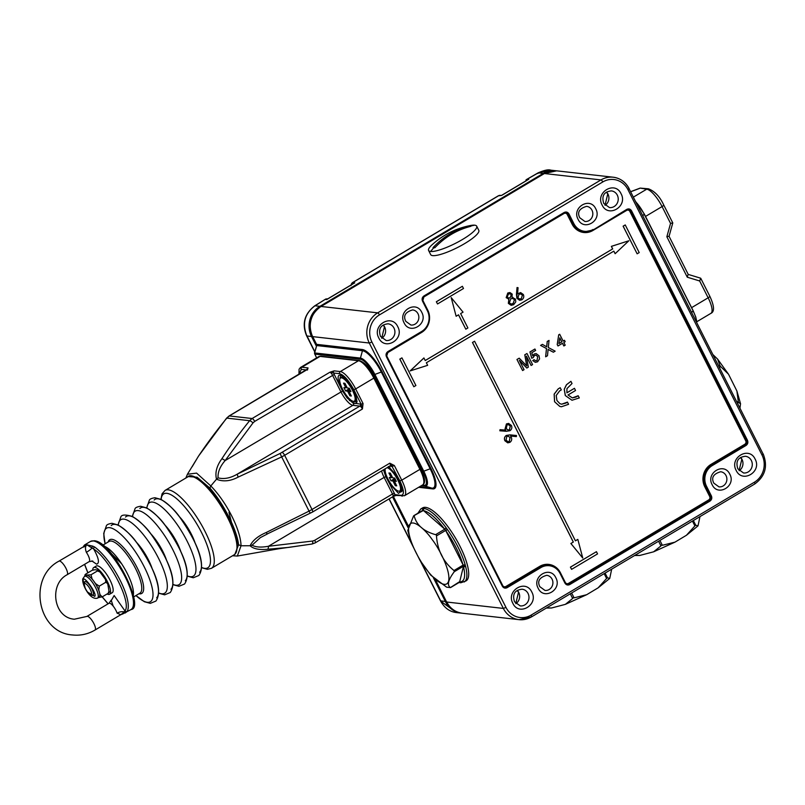 <?xml version="1.0" encoding="UTF-8"?>
<svg xmlns="http://www.w3.org/2000/svg" width="805" height="805" viewBox="0 0 805 805"><rect width="100%" height="100%" fill="white"/><g stroke="black" fill="none" stroke-linecap="round" stroke-linejoin="round"><path stroke-width="1.21" d="M645.519 216.424L662.072 206.573A19.018 5.746 -120.8 0 0 646.707 189.195A3.17 2.948 -83.6 0 1 648.458 188.813L640.156 188.098L646.707 189.195L633.434 197.094M672.789 222.925L663.733 205.013A3.17 0.674 -26.8 0 1 662.072 206.573L670.565 223.398L672.789 222.925L669.066 236.288M670.565 223.398L666.852 236.761L668.854 236.227M688.134 274.374L687.279 277.202L699.656 280.975L700.773 278.329L709.819 296.24C714.337 305.991 714.699 311.696 710.896 313.356A19.018 5.746 -120.8 0 0 708.148 297.8L691.606 307.651M688.205 274.394L669.066 236.298M604.163 573.633L606.608 578.473L607.443 577.779L605.078 573.09M606.608 578.473L598.155 587.821L586.684 594.704L574.076 597.843L571.631 593.003M570.292 593.798L572.657 598.477L573.09 597.692L574.076 597.843M611.689 569.155L609.727 578.443L607.443 577.779M572.657 598.477L565.362 604.364L551.546 607.986L546.625 607.886M401.685 487.458A13.474 4.075 59.2 0 1 401.635 489.048A13.474 4.075 59.2 0 1 400.88 490.305L399.713 491A13.474 4.075 59.2 0 1 387.869 478.864A13.474 4.075 59.2 0 1 385.273 468.741M388.201 467.001A13.474 4.075 59.2 0 1 388.563 467.091A13.474 4.075 59.2 0 1 389.982 467.796M387.034 467.695A13.474 4.075 59.2 0 1 397.771 479.981A13.474 4.075 59.2 0 1 399.713 491M392.679 477.838L394.661 478.069L396.342 481.38L394.359 481.159L396.734 485.858L395.336 485.707L392.961 480.998L390.978 480.776L389.308 477.466L391.28 477.687L388.916 472.988L390.304 473.139L392.679 477.838M394.359 481.159L395.798 480.303M395.336 485.707L396.352 485.103M392.297 477.083L391.28 477.687M392.961 480.998L395.406 479.549M390.978 480.776L394.863 478.462M526.591 180.481L528.734 179.304L527.325 179.143L538.304 172.844L537.941 173.528L538.304 172.844L550.761 170.167M553.105 170.58L553.669 170.72M526.037 179.837L527.325 179.143L525.574 180.954M352.188 282.958A3.17 1.097 58.6 0 1 352.389 282.686A3.17 1.097 58.6 0 1 352.64 282.625L498.577 195.756A3.17 0.815 -120.1 0 0 498.375 195.776A3.17 0.815 -120.1 0 0 498.265 195.937M328.048 298.766L325.894 298.977L325.311 299.4L326.719 299.561L352.691 284.095M325.894 298.977L314.997 305.769C304.703 313.517 301.996 323.59 306.876 335.977L311.515 336.5A22.188 20.618 -83.6 0 1 319.917 306.333L314.997 305.769M459.464 612.686L458.88 612.706M456.526 612.585L440.939 601.365L421.166 562.232M502.018 195.202L526.671 180.531M501.334 195.514L527.637 179.857M350.879 285.664L352.389 282.686L498.375 195.776L500.328 195.363A3.17 2.948 -83.6 0 0 498.577 195.756L501.374 195.494M352.62 284.044L354.764 282.867L352.64 282.625A3.17 2.948 -83.6 0 0 351.131 284.93M92.696 595.237A7.929 2.395 59.2 0 1 92.394 595.177A7.929 2.395 59.2 0 1 92.082 595.046A7.929 2.395 -120.8 0 0 93.118 595.197A7.929 2.395 59.2 0 1 92.696 595.237M84.304 584.239A6.339 1.912 59.2 0 1 85.109 583.575A6.339 1.912 59.2 0 1 90.23 589.361A6.339 1.912 59.2 0 1 90.693 594.633A6.339 1.912 59.2 0 1 90.462 594.573A6.339 1.912 59.2 0 1 86.256 590.075A6.339 1.912 59.2 0 1 84.304 584.239L84.706 582.257A7.929 2.395 59.2 0 1 85.028 581.613A7.929 2.395 -120.8 0 0 84.726 582.176M719.479 367.442L720.757 366.678L719.861 365.45L718.795 366.084M720.757 366.678L728.515 374.224L736.897 390.999L738.255 401.313L736.978 402.077M737.501 403.114L738.567 402.48L738.255 401.313M738.567 402.48L740.54 403.728L739.976 408.014M713.059 354.723L717.637 359.151L719.861 365.45M356.303 397.61A13.474 4.075 59.2 0 1 356.253 399.2A13.474 4.075 59.2 0 1 355.498 400.457L354.331 401.152A13.474 4.075 59.2 0 1 342.487 389.016A13.474 4.075 59.2 0 1 340.545 377.998A13.474 4.075 59.2 0 1 352.389 390.133A13.474 4.075 59.2 0 1 354.331 401.152M340.545 377.998L341.712 377.303A13.474 4.075 59.2 0 1 343.182 377.243A13.474 4.075 59.2 0 1 344.6 377.948M347.297 388L349.279 388.221L350.95 391.542L348.978 391.311L351.342 396.01L349.954 395.859L347.579 391.16L345.597 390.928L343.916 387.618L345.898 387.839L343.524 383.14L344.922 383.301L347.297 388M348.978 391.311L350.406 390.455M349.954 395.859L350.96 395.255M346.915 387.235L345.898 387.839M347.579 391.16L350.024 389.701M345.597 390.928L349.481 388.624M111.03 553.317L121.585 563.701M692.451 521.077L694.896 525.917L695.731 525.222L693.357 520.533M694.896 525.917L686.444 535.265L674.962 542.147L662.364 545.287L659.919 540.447M658.581 541.242L660.945 545.921L661.368 545.146L662.364 545.287M699.978 516.599L698.015 525.886L695.731 525.222M660.945 545.921L653.64 551.807L639.834 555.43L634.904 555.329M465.22 565.019L465.491 566.056A1.59 1.077 160.3 0 1 463.479 566.227L463.167 565.07A1.59 0.976 -10.8 0 0 465.22 565.019L465.129 564.637A1.59 0.996 -15.9 0 1 462.986 564.697C459.665 553.669 453.95 542.369 445.859 530.797L447.339 529.428L445.668 530.435L463.167 565.07L453.98 570.534L454.292 571.701L463.479 566.227L459.595 582.126A1.59 1.439 88.9 0 0 460.772 582.76L460.772 582.76A1.59 1.439 88.9 0 0 460.822 582.76M453.98 570.534C443.293 561.87 437.457 550.318 436.481 535.899L445.668 530.435L444.773 529.197L446.252 527.949L447.047 529.046M446.252 527.949L444.551 529.006C436.29 518.118 429.317 512 423.621 510.652A1.59 1.459 -80.1 0 1 424.235 508.508L424.034 508.478A1.59 1.429 92.8 0 0 423.39 510.461L444.773 529.197L435.586 534.671L436.541 534.912L436.481 535.899M435.586 534.671C423.601 531.3 416.477 525.061 414.203 515.925L413.619 515.864L407.753 530.505L411.395 543.234L419.787 560.008L430.665 575.082L446.604 587.167L450.398 587.59C446.845 585.175 448.144 579.882 454.292 571.701M413.619 515.864L423.39 510.461M459.011 582.055L450.398 587.59M465.491 566.056L465.602 566.408A1.59 1.057 -14.2 0 1 463.439 566.398C465.843 576.621 464.576 581.804 459.635 581.955A1.59 1.479 92.7 0 0 460.863 582.76L459.816 582.649A1.59 1.499 -73.9 0 1 459.303 582.377M459.102 582.498L459.806 582.649A1.59 1.459 -80.1 0 1 459.806 582.649L459.806 582.649A1.59 1.459 -80.1 0 1 459.252 582.407M422.786 510.32A1.59 1.509 -78.4 0 1 423.521 508.428L423.35 508.408A42.474 12.83 -120.8 0 0 420.774 508.981L417.875 513.248M422.685 510.38A1.59 1.479 -87.3 0 1 423.35 508.408M424.034 508.478L423.521 508.428M460.863 582.76L466.045 580.898A42.474 12.83 -120.8 0 0 448.476 527.406A42.474 12.83 -120.8 0 0 422.585 507.905L420.774 508.981M92.756 570A15.537 4.689 59.2 0 1 93.722 567.555L96.318 566.016A15.537 4.689 59.2 0 1 109.973 580.003A15.537 4.689 59.2 0 1 112.207 592.711L109.611 594.251A15.537 4.689 59.2 0 1 107.075 593.979M93.722 567.555A15.537 4.689 59.2 0 1 107.377 581.552A15.537 4.689 59.2 0 1 109.611 594.251M476.701 226.185L478.794 230.331A26.947 5.746 153.2 0 1 461.074 245.636A26.947 5.746 153.2 0 1 432.677 255.618A26.947 5.746 153.2 0 1 430.695 254.632L428.602 250.486A26.947 5.746 153.2 0 1 431.842 244.992C442.871 234.919 455.711 228.429 470.362 225.531A26.947 5.746 153.2 0 1 474.719 225.189A26.947 5.746 153.2 0 1 476.701 226.185A26.947 5.746 153.2 0 1 458.971 241.49A26.947 5.746 153.2 0 1 430.584 251.472A26.947 5.746 153.2 0 1 428.602 250.486M433.865 247.709L433.04 247.608C443.173 236.821 455.207 229.656 469.134 226.125L470.875 226.316C457.049 229.787 445.024 236.952 434.791 247.799L433.865 247.709A78.719 73.144 -83.6 0 0 430.584 251.472M435.274 247.276A57.064 53.019 -83.6 0 1 433.04 247.608M469.134 226.125A57.064 53.019 -83.6 0 1 468.51 226.95M97.224 569.98L97.475 570.926L97.224 569.98L94.94 569.719L92.092 570.322L85.602 574.186L85.853 575.132L85.602 574.186M98.693 597.431L102.154 596.908L100.021 594.593L98.794 590.015L99.257 586.151L105.747 582.287L105.525 579.55L99.951 571.963L97.475 570.926L90.985 574.79L85.853 575.132L85.28 575.907M109.188 592.53L107.88 584.601L107.468 583.384L105.747 582.287M102.154 596.908L108.645 593.044L108.393 592.098M99.257 586.151L95.584 583.655L92.062 578.825L90.985 574.79M109.389 591.625L108.645 593.044M93.823 581.24A12.679 3.834 59.2 0 1 99.407 592.299A12.679 3.834 -120.8 0 1 99.75 596.153A12.679 3.834 59.2 0 1 99.065 597.209L97.506 598.145A12.679 3.834 59.2 0 0 98.19 597.089A12.679 3.834 59.2 0 0 93.31 583.685A12.679 3.834 59.2 0 0 84.535 576.35L86.095 575.424A12.679 3.834 -120.8 0 1 86.99 575.263A12.679 3.834 -120.8 0 1 93.823 581.24M84.434 583.585A7.929 2.395 59.2 0 1 84.465 582.327A7.929 2.395 59.2 0 1 84.887 581.673A7.929 2.395 59.2 0 1 90.371 586.261A7.929 2.395 59.2 0 1 93.42 594.633A7.929 2.395 59.2 0 1 92.998 595.287A7.929 2.395 59.2 0 1 91.106 594.774M87.654 592.128L94.678 596.354C97.898 594.332 82.352 572.989 83.207 580.606L85.129 587.881M84.636 564.305L87.916 572.798M102.235 596.857L108.142 603.79M110.849 601.295L114.139 595.539L124.946 610.864C132.04 603.116 109.943 559.384 93.692 549C98.794 558.217 99.76 563.269 96.58 564.154L91.8 560.924M86.377 552.341A6.339 1.117 146 0 0 92.042 548.024L93.692 549A1.59 1.248 125.2 0 1 94.557 546.967L92.696 546.122A1.59 1.167 -75.8 0 0 92.042 548.024L86.799 544.804L58.976 561.135A7.929 2.395 59.2 0 1 59.54 561.035A7.929 2.395 59.2 0 1 65.537 567.495A7.929 2.395 59.2 0 1 67.087 574.76L89.164 561.618A7.929 2.395 -120.8 0 0 86.377 552.341C85.068 548.899 85.209 546.394 86.799 544.804L92.696 546.122M67.087 574.76C48.974 584.098 53.221 617.666 74.332 619.216L86.91 616.429A7.929 2.395 59.2 0 1 87.473 616.328A7.929 2.395 59.2 0 1 93.461 622.788A7.929 2.395 59.2 0 1 95.02 630.043L120.841 614.678L117.097 613.169A6.339 3.592 -18.2 0 1 124.322 611.931L124.946 610.864A1.59 1.499 33.5 0 0 127.099 611.398L125.157 613.038M84.646 544.925L90.482 541.443L94.175 540.749C112.539 541.292 145.655 608.288 131.024 609.546A39.626 11.974 -120.8 0 0 123.256 573.24A39.626 11.974 -120.8 0 0 93.3 540.94A39.626 11.974 -120.8 0 0 90.482 541.443M84.364 545.186L86.809 544.804L83.72 547.078M83.619 546.464A1.59 1.58 -163 0 1 83.69 546.062L84.656 544.915M121.726 613.923L124.322 611.931A1.59 1.348 52.3 0 0 126.154 612.353M120.841 614.678L122.652 613.984M374.556 377.273L373.842 378.119A19.018 5.746 -120.8 0 0 358.477 360.741L340.294 371.558A19.018 5.746 59.2 0 1 355.669 388.936L353.787 389.64L361.163 404.251L362.421 409L363.045 403.547L355.669 388.936L373.842 378.119L419.928 469.345L401.745 480.162L394.37 465.552L389.791 463.187L392.488 466.256L394.37 465.552M310.267 513.198L309.05 511.115L312.018 509.485L284.648 455.308L281.67 456.908L309.05 511.115L266.133 532.548C258.023 536.039 252.679 540.427 250.103 545.74L241.037 545.77L237.334 556.054L232.534 555.762M340.465 384.176A1.59 0.805 160.1 0 1 339.227 384.086C336.46 373.872 338.905 372.443 346.573 379.799C354.502 390.073 357.772 397.972 356.384 403.486L361.163 404.251L363.045 403.547M282.082 452.41A3.17 0.956 59.2 0 1 284.648 455.308L362.421 409A3.17 0.956 -120.8 0 0 359.865 406.102L280.1 453.477L281.67 456.908L238.139 477.124C230.331 481.239 223.116 481.933 216.495 479.206L210.819 485.948C226.638 502.169 240.725 529.901 241.037 545.77L238.542 544.754L234.889 554.283M388.835 466.618L397.912 478.19L402.359 490.708L398.475 493.354L389.499 483.604L394.983 494.652A1.59 1.469 96.4 0 0 396.11 495.457L404.492 495.719A19.018 5.746 59.2 0 0 401.745 480.162L399.864 480.867C404.1 489.993 404.523 494.823 401.142 495.347A1.59 1.469 96.4 0 0 402.259 496.152M307.419 370.069L308.023 367.915L301.865 367.221L320.038 356.394L358.477 360.741A1.59 1.469 96.4 0 1 359.352 360.549C364.766 362.381 369.867 367.976 374.677 377.334L420.643 468.5M334.145 370.864L340.294 371.558A1.59 1.469 -83.6 0 0 339.7 373.711L333.542 373.017A1.59 1.469 -83.6 0 1 334.145 370.864L329.899 372.222L333.542 373.017L342.538 391.009L347.086 397.912L353.606 403.526L356.384 403.486A1.59 1.499 38.4 0 1 356.444 401.735L356.444 401.735C357.802 403.325 356.806 399.491 353.435 390.214C346.2 376.458 339.579 374.798 341.028 375.865L341.028 375.865A15.054 4.548 59.2 0 0 340.102 378.441M280.1 453.477L237.183 474.185C230.411 478.15 224.042 479.377 218.075 477.868C217.682 472.183 220.037 466.417 225.138 460.581A3.17 0.553 -147.2 0 0 221.888 458.749C230.119 446.03 239.367 433.342 249.641 420.693L226.809 418.117C216.454 430.756 207.036 443.424 198.533 456.113L187.424 474.256L196.581 473.109L210.819 485.948L209.904 488.061C223.79 503.9 237.153 530.425 238.542 544.754M356.836 401.393L354.431 401.755A1.59 1.429 -65.2 0 0 353.606 403.526A1.59 1.469 -83.6 0 1 352.872 405.318L237.183 474.185L238.139 477.124M252.086 545.196L250.103 545.74C253.414 548.889 259.25 550.067 267.602 549.262A3.17 1.157 -92.6 0 0 268.437 546.273C261.041 547.601 255.598 547.239 252.086 545.196L260.317 537.639L267.28 534.017L266.133 532.548M267.341 533.906L312.471 512.081A3.17 0.956 59.2 0 0 312.018 509.485L389.791 463.187A3.17 0.956 -120.8 0 1 390.254 465.783L312.471 512.081M237.334 556.054L278.802 548.758L312.058 544.029A3.17 1.137 -99.1 0 1 311.948 544.029L288.894 547.38L267.602 549.262M218.075 477.868L216.495 479.206C214.905 472.626 216.696 465.803 221.888 458.749M383.472 469.818L385.826 476.701L389.499 483.604L390.254 482.99M401.142 495.347L394.983 494.652L392.739 496.625A3.17 0.956 -120.8 0 0 392.961 496.584A3.17 0.956 -120.8 0 0 392.508 493.988L394.39 493.284M396.11 495.457L393.011 496.544M343.322 390.596L225.138 460.581L253.022 422.867A3.17 0.654 -141.4 0 0 249.641 420.693L252.116 418.52L229.294 415.944L226.809 418.117A3.17 0.654 -141.4 0 0 226.557 418.177L198.483 456.153A3.17 0.553 -147.2 0 0 198.473 456.214M307.238 369.344A1.59 1.469 -83.6 0 1 308.023 367.915M188.36 476.58L197.064 477.204L209.904 488.061M198.533 456.113A3.17 0.553 -147.2 0 0 198.483 456.153L192.184 466.699M401.393 489.752A15.054 4.548 -120.8 0 0 402.077 490.104M300.034 373.741L303.968 371.397M354.431 401.755L353.657 401.333M356.001 399.914A15.054 4.548 -120.8 0 0 356.696 400.256M342.457 376.348A15.054 4.548 -120.8 0 0 342.437 377.122M349.491 400.628A1.59 0.956 -44.7 0 1 349.964 399.35M347.659 396.946A1.59 0.634 141.3 0 0 347.086 397.912M385.102 470.351A1.59 1.167 169.5 0 1 383.502 469.989M554.605 401.725L554.212 394.148L558.227 388.885L560.2 387.708L558.167 388.885L554.152 394.138L554.554 401.715L559.747 406.404L561.387 406.767L559.807 406.414L554.554 401.715M565.734 403.114L561.628 404.211L567.424 402.108L568.582 404.301L561.387 406.767M565.362 395.557L564.285 389.278L566.489 384.76L570.916 381.329L566.438 384.76L564.225 389.268L565.301 395.557L571.993 400.246L565.301 395.557M570.916 381.329L572.023 383.512L566.941 388.634L566.901 392.81L574.448 388.312L566.891 392.77M575.927 397.046L572.345 397.912L578.191 395.738L579.298 397.922L571.993 400.246M516.951 359.483L522.596 370.542L516.951 359.483L519.215 358.175L526.742 365.893L524.81 354.844L526.681 365.893M524.81 354.844L526.933 353.536L524.749 354.834M526.42 356.283L531.119 365.47L526.389 356.112L528.342 367.12L526.812 368.036L519.386 360.429M532.809 360.59L534.067 359.654L532.749 360.59L535.335 362.341L532.749 360.59M536.915 360.499L535.677 360.821L536.975 360.509L537.71 356.685L535.919 355.156L534.47 355.538L533.202 357.591L531.733 358.235L529.942 351.936L534.923 349.008L535.637 350.427L531.803 352.711L532.719 355.891L534.198 354.049L532.658 355.88M534.198 354.049L536.11 353.586L534.138 354.039M546.464 348.555L545.639 356.786L546.525 348.555L540.578 345.415L542.399 344.369L546.706 346.824L547.239 341.491L546.645 346.814M547.239 341.491L549.03 340.424L547.179 341.481M548.064 349.4L553.377 352.218L548.125 349.41L547.481 355.73L545.689 356.796M562.474 343.302L563.872 345.969L562.514 343.282L557.986 345.969L557.211 344.55L558.7 334.81L559.686 334.266L563.128 341.068L564.456 340.274L563.108 341.038M504.866 440.738L507.754 442.851L504.866 440.738C503.98 438.554 504.463 436.773 506.325 435.414L510.018 434.871L516.478 435.495L510.018 434.871M458.508 314.846L465.813 329.195L467.886 327.957L460.631 313.578L463.046 312.149L451.213 297.608L456.133 316.254L458.548 314.815L465.813 329.195M451.213 297.608L456.133 316.254M596.435 551.687L570.413 567.133L571.59 569.356L597.552 553.9L596.435 551.687L570.473 567.143L571.59 569.356M401.937 357.863L399.803 359.1L413.83 386.752L415.903 385.515L401.937 357.863L399.864 359.1L413.83 386.752M625.244 224.937L623.11 226.165L637.137 253.817L639.21 252.579L625.244 224.937L623.171 226.175L637.137 253.817M612.655 248.926L425.241 360.539L423.883 357.963L410.158 370.914L427.656 365.319L426.358 362.753L613.833 251.15L615.131 253.716L628.856 240.765L611.357 246.36L612.655 248.926L425.221 360.509M474.588 341.229L472.454 342.457L573.281 542.057L570.866 543.496L582.76 558.026L577.829 539.39L575.414 540.829L474.588 341.229L472.515 342.467L573.341 542.057L570.866 543.496M577.829 539.39L575.404 540.789M436.35 301.744L437.528 303.958L463.499 288.502L462.372 286.288L436.35 301.744L437.528 303.958M517.041 287.536L516.438 294.419L516.901 298.323L519.617 300.305L516.961 298.333L517.041 287.536L518.068 287.707L517.575 293.815L520.654 292.587L517.524 293.805M511.93 297.327L515.421 299.068L515.794 301.825L513.65 304.682L511.165 305.337L508.408 303.364L508.931 299.108L506.224 297.669L507.834 293.02L509.937 292.547L512.232 294.137L511.93 297.327L512.876 297.347L511.93 297.317M509.907 292.537L507.784 293.01L506.174 297.659L508.871 299.098L508.347 303.354L511.165 305.337M500.016 429.689L499.845 430.796L500.016 429.689L505.691 430.112L505.017 429.025L506.436 423.913L508.599 423.42L511.417 425.483C512.282 427.646 511.799 429.387 509.947 430.715L506.305 431.279L499.905 430.796M560.2 387.708L561.306 389.892L559.666 390.868L556.215 395.497L556.939 400.518L559.847 403.627L561.659 404.211M565.794 403.124L567.475 402.118M574.448 388.312L575.545 390.495L568.008 394.983L572.365 397.912M575.978 397.056L578.191 395.738M526.812 368.036L519.336 360.318L524.055 369.676L522.596 370.542M517.011 359.483L519.215 358.175M526.993 353.546L532.578 364.595L531.119 365.47M536.16 353.596L539.058 355.81L539.571 358.879L537.609 361.787L535.335 362.341M534.067 359.654L535.697 360.821M536.975 360.509L537.71 356.685M537.76 356.685L535.949 355.156M531.793 358.245L529.942 351.936M529.992 351.936L534.923 349.008M546.525 348.555L540.578 345.415M540.638 345.415L542.399 344.369M549.03 340.424L548.316 347.519L555.148 351.161L553.377 352.218M564.456 340.274L565.18 341.692L563.842 342.487L565.201 345.174L563.872 345.969M557.986 345.969L557.211 344.55M557.271 344.55L558.7 334.81M558.761 334.82L559.686 334.266M516.478 435.495L516.357 436.602L510.581 436.038L511.256 437.155C512.141 439.289 511.688 441.029 509.887 442.368L507.724 442.851M504.926 440.748C504.041 438.554 504.524 436.783 506.385 435.425L506.325 435.414M506.385 435.425L510.078 434.881M613.833 251.15L615.131 253.716M423.943 357.963L410.218 370.914M611.357 246.36L612.716 248.936M628.856 240.765L611.418 246.36M570.926 543.496L582.76 558.026M462.372 286.288L436.411 301.744M520.594 292.577L523.341 294.509C524.216 296.703 523.703 298.484 521.801 299.822L519.587 300.305M508.931 299.108L508.327 299.088M500.076 429.699L505.691 430.112M505.751 430.122L505.017 429.025M505.077 429.035L506.436 423.913M506.496 423.923L508.569 423.42M561.799 341.863L559.787 337.879L558.912 343.574L561.799 341.863L558.922 343.534M506.828 436.451L506.013 440.164L508.066 441.693L509.334 441.412L510.098 437.608L508.166 436.139L506.828 436.451M517.907 297.82L519.708 299.037L521.278 298.665L522.435 295.123L520.664 293.926L518.984 294.318L517.907 297.82M507.17 297.125L508.69 298.051L510.189 297.709L511.286 294.65L509.927 293.755L508.358 294.187L507.17 297.125M509.364 302.841L511.095 304.049L513.087 303.545L514.496 299.641L512.574 298.403L510.783 298.826L509.364 302.841M509.485 429.699L510.33 426.066L508.307 424.587L507.049 424.879L506.244 428.612L508.106 430.021L509.485 429.699L508.076 430.011M559.767 337.959L561.739 341.853M509.334 441.412L508.036 441.693M508.136 436.139L510.098 437.608M510.038 437.598L509.273 441.402M522.435 295.123L521.278 298.665M521.217 298.655L519.678 299.037M520.634 293.916L522.375 295.113M511.286 294.65L510.189 297.709M510.129 297.699L508.659 298.051M509.897 293.745L511.225 294.64M514.496 299.641L513.087 303.545M513.027 303.535L511.064 304.049M512.544 298.393L514.445 299.631M508.277 424.587L510.33 426.066M510.269 426.056L509.424 429.699M422.514 301.12L427.405 310.8L422.514 301.12C421.699 299.007 422.172 297.276 423.953 295.948L564.265 213.003L424.074 296.431M564.295 212.963A3.17 2.948 -83.6 0 1 565.975 212.621L564.265 213.003L564.174 212.48C566.157 211.564 567.756 212.057 568.964 213.949L573.854 223.619L572.868 223.881A15.848 14.732 96.4 0 0 584.068 231.9A15.848 14.732 96.4 0 0 584.188 231.91M626.773 209.381L593.114 229.989L626.773 209.381C628.765 208.465 630.355 208.948 631.563 210.84L747.473 440.295C748.288 442.418 747.815 444.139 746.034 445.467L712.274 465.562L711.529 464.958A15.848 14.732 96.4 0 0 705.532 486.502L710.423 496.182A3.17 2.948 -83.6 0 1 709.215 500.489L569.004 583.957A3.17 2.948 -83.6 0 1 567.364 584.36M709.668 496.464A2.536 2.355 -83.6 0 1 708.702 499.915L568.491 583.384A2.536 2.355 -83.6 0 1 565.291 582.407L560.401 572.727A16.482 15.315 96.4 0 0 539.642 566.398L505.882 586.493A2.536 2.355 -83.6 0 1 502.692 585.517L386.782 356.062A2.536 2.355 -83.6 0 1 387.748 352.61L421.498 332.515A16.482 15.315 96.4 0 0 427.747 310.106L422.856 300.426A2.536 2.355 -83.6 0 1 423.812 296.975L564.033 213.506A2.536 2.355 -83.6 0 1 567.223 214.482L572.114 224.162A16.482 15.315 96.4 0 0 592.883 230.502L626.632 210.407A2.536 2.355 -83.6 0 1 629.832 211.383L745.732 440.838A2.536 2.355 -83.6 0 1 744.776 444.28L711.016 464.374A16.482 15.315 96.4 0 0 704.778 486.794L709.668 496.464L711.399 495.93C712.224 498.043 711.741 499.764 709.96 501.102L569.749 584.571C567.756 585.477 566.157 584.994 564.949 583.102L560.391 573.17M505.882 586.493L507.14 587.67C505.158 588.586 503.558 588.103 502.35 586.211L386.732 356.424A3.17 2.948 -83.6 0 1 387.93 352.107L387.889 351.584C386.108 352.912 385.625 354.633 386.44 356.756L387.98 352.107L421.729 332.012L388.01 352.067M736.162 470.402C729.058 457.703 749.073 445.779 755.12 459.112C762.224 471.811 742.21 483.725 736.162 470.402M712.143 484.691C705.522 472.867 724.178 461.758 729.803 474.185C736.424 486.009 717.778 497.118 712.143 484.691M512.855 603.327C505.751 590.639 525.766 578.715 531.813 592.047C538.917 604.746 518.903 616.66 512.855 603.327M538.173 588.264C531.552 576.43 550.207 565.331 555.832 577.749C562.454 589.572 543.798 600.681 538.173 588.264M602.11 205.003C595.006 192.304 615.02 180.39 621.058 193.723C628.162 206.412 608.147 218.336 602.11 205.003M578.091 219.302C571.47 207.479 590.115 196.37 595.74 208.787C602.371 220.62 583.716 231.719 578.091 219.302M404.11 322.865C397.489 311.042 416.145 299.933 421.77 312.35C428.391 324.184 409.735 335.293 404.11 322.865M378.793 337.939C371.689 325.24 391.703 313.326 397.75 326.649C404.855 339.348 384.84 351.272 378.793 337.939M316.647 357.863L314.664 353.888M314.634 352.942L360.419 358.084L362.461 350.728L316.687 345.556A1.59 1.469 96.4 0 0 316.576 344.349L312.682 336.631L369.284 343.021L503.346 608.419A22.188 20.618 96.4 0 0 519.024 619.649A22.188 20.618 96.4 0 0 531.29 616.952A2.224 0.674 59.2 0 0 531.451 616.922L519.024 619.649L462.422 613.259C455.358 612.253 450.076 608.479 446.574 601.939L446.604 601.768M630.728 191.741L639.613 188.4M699.656 280.975L708.148 297.8A3.17 0.674 -26.8 0 0 709.819 296.24M666.852 236.761L687.279 277.202M700.511 278.158L688.335 274.445L700.581 278.168M306.775 335.474L314.815 351.704M440.838 600.872L446.413 601.627M410.872 541.846L389.147 498.859M538.304 172.844L543.224 173.397A22.188 20.618 -83.6 0 1 555.49 170.7A22.188 20.618 -83.6 0 1 556.064 170.771L550.731 170.157C548.507 169.292 544.291 170.197 538.102 172.864L526.52 179.515M543.737 173.85L543.224 173.397L319.917 306.333L320.43 306.786M312.36 336.228L311.515 336.5L316.375 346.12M392.508 496.856L408.024 527.557M433.442 577.879L445.568 601.888A22.188 20.618 -83.6 0 0 461.255 613.128A22.188 20.618 -83.6 0 0 461.839 613.179L456.495 612.585C449.844 611.83 444.581 608.047 440.697 601.255L420.25 560.773M235.06 554.082A45.332 13.695 -120.8 0 0 221.788 507.231A45.332 13.695 -120.8 0 0 187.796 476.882C191.54 471.589 210.276 484.57 223.388 507.734C235.946 528.442 239.93 543.808 235.352 553.84L234.175 554.786A45.332 13.695 -120.8 0 0 235.06 554.082M187.796 476.882L165.085 490.396A45.332 13.695 59.2 0 1 199.077 520.755A45.332 13.695 59.2 0 1 212.349 567.595A45.332 13.695 59.2 0 1 211.463 568.3L234.175 554.786M161.141 499.442A43.037 13.001 59.2 0 1 162.922 494.532A43.037 13.001 59.2 0 1 195.112 521.177A43.037 13.001 59.2 0 1 208.636 567.143A43.037 13.001 59.2 0 1 201.632 567.455M179.233 516.508A26.132 7.899 59.2 0 1 195.253 543.425M154.157 500.006A42.806 12.93 59.2 0 1 186.176 526.52A42.806 12.93 59.2 0 1 199.63 572.244M146.913 508.015A42.806 12.93 59.2 0 1 148.673 503.276A42.806 12.93 59.2 0 1 180.682 529.791A42.806 12.93 59.2 0 1 194.136 575.515A42.806 12.93 59.2 0 1 187.313 575.877M164.914 525.031A26.132 7.899 59.2 0 1 180.934 551.948M139.839 508.529A42.806 12.93 59.2 0 1 171.857 535.043A42.806 12.93 59.2 0 1 185.311 580.767M132.594 516.538A42.806 12.93 59.2 0 1 134.355 511.799A42.806 12.93 59.2 0 1 166.363 538.314A42.806 12.93 59.2 0 1 179.817 584.038A42.806 12.93 59.2 0 1 172.995 584.4M150.595 533.564A26.132 7.899 59.2 0 1 166.615 560.471M125.52 517.062A42.806 12.93 59.2 0 1 157.539 543.566A42.806 12.93 59.2 0 1 170.982 589.29M118.275 525.061A42.806 12.93 59.2 0 1 120.026 520.332A42.806 12.93 59.2 0 1 152.044 546.837A42.806 12.93 59.2 0 1 165.498 592.561A42.806 12.93 59.2 0 1 158.676 592.933M136.266 542.087A26.132 7.899 59.2 0 1 152.286 568.994M111.201 525.585A42.806 12.93 59.2 0 1 143.22 552.089A42.806 12.93 59.2 0 1 156.663 597.813M105.143 543.788A42.806 12.93 59.2 0 1 105.707 528.855A42.806 12.93 59.2 0 1 137.725 555.359A42.806 12.93 59.2 0 1 151.179 601.083A42.806 12.93 59.2 0 1 135.954 595.549L144.347 601.727L150.314 603.358L155.918 601.063C164.411 588.566 151.189 563.53 136.931 542.952C132.463 536.281 126.194 530.294 118.114 524.981L111.986 523.31C108.826 523.803 106.984 524.568 106.461 525.605L103.714 533.474L105.113 543.808M108.152 541.996A31.264 9.449 59.2 0 1 109.128 540.205A31.264 9.449 59.2 0 1 132.513 559.566A31.264 9.449 59.2 0 1 142.334 592.963A31.264 9.449 59.2 0 1 138.953 593.758M133.65 596.918L139.889 593.205A30.117 9.097 -120.8 0 0 140.472 592.732A30.117 9.097 -120.8 0 0 131.668 561.608A30.117 9.097 -120.8 0 0 109.078 541.443L102.839 545.156M104.147 546.253A30.117 9.097 59.2 0 1 124.03 567.595A30.117 9.097 59.2 0 1 133.308 595.237M425.292 567.767C419.335 560.34 406.555 537.156 408.839 526.359C411.667 516.307 426.499 531.028 432.184 539.592C438.141 547.018 450.921 570.192 448.637 580.999C445.809 591.051 430.977 576.32 425.292 567.767M418.781 512.705L422.404 510.551M465.129 564.637A42.474 12.83 -120.8 0 0 447.339 529.428M464.223 581.985A42.474 12.83 -120.8 0 0 465.602 566.408M445.98 527.557A42.474 12.83 -120.8 0 0 424.235 508.508M470.04 226.175A78.719 73.144 -83.6 0 1 474.719 225.189M99.307 597.501L100.021 594.593M95.584 583.655L98.794 590.015M92.062 578.825L88.137 575.384M127.099 611.398A39.626 11.974 -120.8 0 0 120.116 580.234A39.626 11.974 -120.8 0 0 94.557 546.967M117.097 613.169A7.929 2.395 -120.8 0 0 109.54 603.187A7.929 2.395 -120.8 0 0 108.977 603.287L111.191 600.158L113.183 606.115M390.023 465.823A3.17 0.956 -120.8 0 0 390.254 465.783L390.908 465.622A1.59 1.469 -83.6 0 1 392.025 466.427L389.62 466.155M392.025 466.427L399.864 480.867M422.665 484.902A19.018 5.746 -120.8 0 0 419.928 469.345L420.753 468.56C426.338 480.726 424.688 483.654 422.665 484.902L404.492 495.719M360.459 403.949A1.59 1.469 -83.6 0 1 359.865 406.102L352.872 405.318A14.903 4.498 -120.8 0 1 340.837 391.703L332.455 375.12A3.17 0.956 -120.8 0 0 329.899 372.222L252.116 418.52A3.17 0.956 59.2 0 1 254.682 421.418L334.337 374.416M390.355 465.672A1.59 1.469 -83.6 0 1 390.908 465.622M339.7 373.711C344.047 375.12 348.746 380.423 353.787 389.64M228.912 416.185A3.17 0.956 59.2 0 1 229.063 415.984A3.17 0.956 59.2 0 1 229.294 415.944L307.067 369.646A3.17 0.956 -120.8 0 0 306.846 369.686A3.17 0.956 -120.8 0 0 306.705 369.867M381.57 470.945A14.903 4.498 -120.8 0 0 384.126 477.405L268.437 546.273L312.712 541.03A3.17 1.137 -99.1 0 1 312.058 544.029L315.188 542.882A3.17 0.956 59.2 0 0 314.725 540.296L312.712 541.03M314.725 540.296L392.508 493.988L384.126 477.405L385.826 476.701A1.59 0.523 158 0 0 386.792 476.55M401.826 491.583L401.816 491.593A15.054 4.548 59.2 0 1 399.109 491.181M359.352 360.549L320.913 356.202A1.59 1.469 96.4 0 0 320.038 356.394A19.018 5.746 59.2 0 0 318.689 356.645L300.517 367.462A19.018 5.746 59.2 0 1 301.865 367.221A1.59 1.469 96.4 0 0 301.261 369.374L306.393 369.948M253.022 422.867L254.682 421.418M299.108 374.295L301.261 369.374M302.61 372.202A15.054 4.548 59.2 0 1 303.173 371.598L303.576 371.628M228.962 512.342L234.245 533.393M565.855 212.611A3.17 2.948 -83.6 0 1 567.978 214.2L567.223 214.482M539.642 566.398L540.155 566.972L506.395 587.066A3.17 2.948 -83.6 0 1 504.765 587.469M549.03 565.06A15.848 14.732 96.4 0 0 548.909 565.05A15.848 14.732 96.4 0 0 540.155 566.972L506.627 587.097A3.17 2.948 -83.6 0 1 502.672 585.949M568.491 583.384L569.236 583.987A3.17 2.948 -83.6 0 1 565.281 582.84M708.702 499.915L709.447 500.519L569.236 583.987L569.749 584.571M704.778 486.794L705.764 486.532L710.654 496.212A3.17 2.948 -83.6 0 1 709.447 500.519L709.96 501.102M711.016 464.374L711.529 464.958L745.521 444.883L711.761 464.978A15.848 14.732 -83.6 0 0 705.764 486.532L706.518 486.25A15.215 14.138 -83.6 0 1 712.274 465.562M744.776 444.28L745.289 444.863A3.17 2.948 -83.6 0 0 746.487 440.546L746.718 440.577A3.17 2.948 -83.6 0 1 745.521 444.883L746.034 445.467M745.732 440.838L746.487 440.546L630.577 211.091L746.718 440.577L747.473 440.295M629.832 211.383L630.577 211.091A3.17 2.948 -83.6 0 0 628.453 209.511M572.114 224.162L572.868 223.881L567.978 214.2L573.1 223.901A15.848 14.732 -83.6 0 0 584.309 231.921A15.848 14.732 -83.6 0 0 593.064 229.999L626.823 209.904L628.574 209.521A3.17 2.948 -83.6 0 1 630.818 211.121L631.563 210.84M565.975 212.621A3.17 2.948 -83.6 0 1 568.209 214.231L568.964 213.949M422.796 300.788A3.17 2.948 -83.6 0 1 424.004 296.482L422.796 300.788M427.405 310.8A15.215 14.138 -83.6 0 1 421.639 331.489L421.729 332.012C429.206 326.498 431.208 319.323 427.737 310.489L422.836 300.859M427.727 310.539A15.848 14.732 -83.6 0 1 421.76 331.972M504.876 587.479L502.642 585.879L386.772 356.494M507.14 587.67L540.9 567.575L540.386 567.002A15.848 14.732 -83.6 0 1 549.151 565.07A15.848 14.732 -83.6 0 1 560.35 573.09L560.401 573.12C557.895 568.461 554.142 565.774 549.151 565.07L548.909 565.05M626.894 209.864A3.17 2.948 -83.6 0 1 628.574 209.521M564.174 212.48L423.953 295.948M421.639 331.489L387.889 351.584M386.44 356.756L502.35 586.211M540.9 567.575A15.215 14.138 -83.6 0 1 560.069 573.432L565.281 582.79L567.485 584.37M560.069 573.432L564.949 583.102M711.399 495.93L706.518 486.25M593.023 229.475A15.215 14.138 -83.6 0 1 573.854 223.619M531.129 615.101L754.446 482.175A19.974 18.555 96.4 0 0 762.003 455.016L627.94 189.628A19.974 18.555 96.4 0 0 602.784 181.95L379.477 314.876A19.974 18.555 96.4 0 0 371.91 342.034L505.973 607.423A19.974 18.555 96.4 0 0 531.129 615.101A2.224 0.674 59.2 0 1 531.451 616.922L754.758 483.986A2.224 0.674 59.2 0 1 754.607 484.016M754.446 482.175A2.224 0.674 59.2 0 1 754.758 483.986C765.223 476.278 768.02 466.256 763.17 453.929L762.003 455.016M763.009 453.839L628.947 188.451A22.188 20.618 96.4 0 0 613.259 177.221A22.188 20.618 96.4 0 0 600.993 179.918L377.686 312.853A22.188 20.618 96.4 0 0 369.284 343.021L371.91 342.034M505.973 607.423L503.346 608.419L446.735 602.029A22.188 20.618 96.4 0 0 462.422 613.259M379.477 314.876A2.224 0.674 -120.8 0 0 377.686 312.853L321.074 306.464A22.188 20.618 96.4 0 0 312.682 336.631L316.576 344.349L362.351 349.521A1.59 1.469 -83.6 0 1 362.461 350.728A23.315 7.044 -120.8 0 1 381.298 372.021L382.093 371.84A24.432 7.386 -120.8 0 0 362.351 349.521M602.784 181.95A2.224 0.674 -120.8 0 0 600.993 179.918L544.391 173.528A2.224 0.674 -120.8 0 0 544.23 173.558A2.224 0.674 -120.8 0 0 544.13 173.679M627.94 189.628L629.108 188.531C625.606 181.99 620.323 178.227 613.259 177.221L556.658 170.831A22.188 20.618 96.4 0 0 544.391 173.528L321.074 306.464A2.224 0.674 -120.8 0 0 320.923 306.484C310.458 314.192 307.661 324.214 312.511 336.55M751.357 460.53A8.402 7.809 -83.6 0 1 750.934 469.245A8.402 7.809 -83.6 0 1 743.538 472.968L737.833 468.832C736.424 464.244 735.579 457.391 745.42 456.274A8.402 7.809 -83.6 0 1 751.357 460.53M726.04 475.594A7.607 7.074 -83.6 0 1 725.657 483.493A7.607 7.074 -83.6 0 1 718.956 486.864L713.814 483.131C711.077 477.667 713.361 473.873 720.666 471.75A7.607 7.074 -83.6 0 1 726.04 475.594M528.05 593.456A8.402 7.809 -83.6 0 1 527.617 602.18A8.402 7.809 -83.6 0 1 520.231 605.903L514.516 601.768C513.107 597.169 512.272 590.317 522.113 589.21A8.402 7.809 -83.6 0 1 528.05 593.456M552.069 579.167A7.607 7.074 -83.6 0 1 551.677 587.056A7.607 7.074 -83.6 0 1 544.985 590.427L539.833 586.694C537.096 581.23 539.38 577.437 546.686 575.313A7.607 7.074 -83.6 0 1 552.069 579.167M617.304 195.132A8.402 7.809 -83.6 0 1 616.871 203.846A8.402 7.809 -83.6 0 1 609.476 207.579L603.77 203.444C602.361 198.845 601.526 191.993 611.357 190.886A8.402 7.809 -83.6 0 1 617.304 195.132M591.987 210.206A7.607 7.074 -83.6 0 1 591.595 218.095A7.607 7.074 -83.6 0 1 584.893 221.476L579.751 217.742C577.014 212.279 579.298 208.485 586.604 206.352A7.607 7.074 -83.6 0 1 591.987 210.206M418.006 313.769A7.607 7.074 -83.6 0 1 417.624 321.658A7.607 7.074 -83.6 0 1 410.922 325.039L405.78 321.306C403.043 315.842 405.328 312.048 412.633 309.915A7.607 7.074 -83.6 0 1 418.006 313.769M393.987 328.068A8.402 7.809 -83.6 0 1 393.565 336.782A8.402 7.809 -83.6 0 1 386.169 340.515L380.463 336.379C379.054 331.781 378.209 324.928 388.05 323.811A8.402 7.809 -83.6 0 1 393.987 328.068M418.63 487.297L432.748 488.897A24.432 7.386 -120.8 0 0 430.967 468.601L382.093 371.84M435.243 579.499L446.574 601.939L435.455 579.701M408.366 526.057L393.383 496.393M739.141 470.724A8.402 7.809 96.4 0 0 742.039 459.474A8.402 7.809 96.4 0 0 740.64 457.492M515.834 603.659A8.402 7.809 96.4 0 0 518.732 592.41A8.402 7.809 96.4 0 0 517.323 590.417M605.088 205.325A8.402 7.809 96.4 0 0 607.986 194.086A8.402 7.809 96.4 0 0 606.578 192.093M381.771 338.261A8.402 7.809 96.4 0 0 384.669 327.011A8.402 7.809 96.4 0 0 383.271 325.029M316.446 344.087L316.687 345.556L314.644 352.912A1.59 1.469 96.4 0 0 314.755 354.12L360.529 359.282A1.59 1.469 -83.6 0 1 360.419 358.084A17.901 5.404 59.2 0 1 374.878 374.436L381.298 372.021L430.172 468.782L430.967 468.601M419.556 486.753L431.883 488.142A23.315 7.044 -120.8 0 0 430.172 468.782L423.752 471.197A17.901 5.404 59.2 0 1 425.06 486.059L431.883 488.142A1.59 1.469 96.4 0 1 432.748 488.897M316.667 345.657L314.483 352.902L316.546 357.913M360.529 359.282A16.774 5.072 59.2 0 1 374.084 374.617L374.878 374.436L423.752 471.197L422.957 471.368A16.774 5.072 59.2 0 1 424.185 485.304A1.59 1.469 96.4 0 0 425.06 486.059L421.407 485.646M696.728 322.403A17.901 5.404 -120.8 0 0 693.045 310.891L691.706 312.451M693.014 310.619L644.161 214.13L642.833 215.7M644.131 213.858L644.161 214.13A17.901 5.404 -120.8 0 0 635.97 202.115M374.084 374.617L422.957 471.368M424.185 485.304L422.323 485.103M696.738 321.779L710.896 313.356M630.687 191.66L640.156 188.098M663.733 205.013C659.869 196.651 654.777 191.258 648.458 188.813M598.155 587.821L609.727 578.443M586.684 594.704L565.362 604.354M551.405 608.006L546.333 608.067M401.826 488.082L401.635 489.048M389.499 467.373L388.563 467.091M325.653 299.088L314.745 305.83C304.401 313.94 301.694 323.952 306.645 335.856L314.755 351.926M389.016 498.939L411.415 543.274M500.328 195.363L501.384 195.484M353.667 283.42L327.363 299.078M90.462 594.573L92.394 595.177M717.637 359.151L728.515 374.224M736.897 390.999L740.54 403.728M356.444 398.234L356.253 399.2M344.117 377.535L343.182 377.243M165.085 490.396L162.087 493.807L160.93 499.331M201.622 567.696L207.358 569.326L211.463 568.3M146.671 507.885L149.418 500.036C149.941 498.989 151.783 498.225 154.952 497.742L161.07 499.412C169.151 504.715 175.42 510.712 179.897 517.384C194.146 537.961 207.368 562.997 198.875 575.484L193.27 577.779L187.303 576.159M132.352 516.418L135.099 508.559C135.622 507.512 137.464 506.748 140.623 506.265L146.752 507.935C154.832 513.248 161.101 519.235 165.568 525.907C179.827 546.484 193.049 571.52 184.556 584.007L178.952 586.302L172.984 584.682M118.033 524.941L120.78 517.082C121.515 514.626 125.399 514.415 132.433 516.458C140.513 521.771 146.782 527.758 151.249 534.429C165.508 555.007 178.73 580.043 170.237 592.54L164.633 594.825L158.666 593.205M686.444 535.265L698.015 525.886M674.962 542.147L653.64 551.807M639.693 555.45L634.612 555.51M459.504 582.257L450.699 587.499M422.897 510.259L414.092 515.502M97.928 570.171L99.951 571.963M105.525 579.55L107.468 583.384M97.506 598.145C89.556 600.48 81.436 583.343 82.824 578.775L84.535 576.35M85.058 574.69L84.857 575.605M84.545 564.365L87.846 572.848M102.165 596.897L108.041 603.841M89.164 561.618L92.827 561.075M122.702 613.974L131.024 609.546M86.91 616.429L108.977 603.287M58.976 561.135C27.491 577.547 37.302 632.871 72.551 634.964C80.52 635.799 88.007 634.159 95.02 630.043M401.816 491.593L401.464 486.623L399.401 481.239L394.963 473.622L388.362 466.518M393.102 496.514L315.188 542.882M320.913 356.202L318.689 356.645M307.49 369.928L307.55 369.002L229.063 415.984L226.557 418.177M187.424 474.266L185.834 478.049M300.517 367.462L299.058 369.233L298.947 374.385M584.068 231.9L593.114 229.989M393.283 496.444L408.326 526.218M556.658 170.831L544.23 173.558L320.923 306.484M739.081 470.653L741.808 459.363L740.56 457.542M515.774 603.589L518.5 592.289L517.253 590.478M605.018 205.265L607.745 193.965L606.497 192.154M381.711 338.191L384.438 326.9L383.19 325.079M635.769 201.723L644.252 213.919L693.125 310.68L695.822 317.18L696.758 322.453"/></g></svg>
